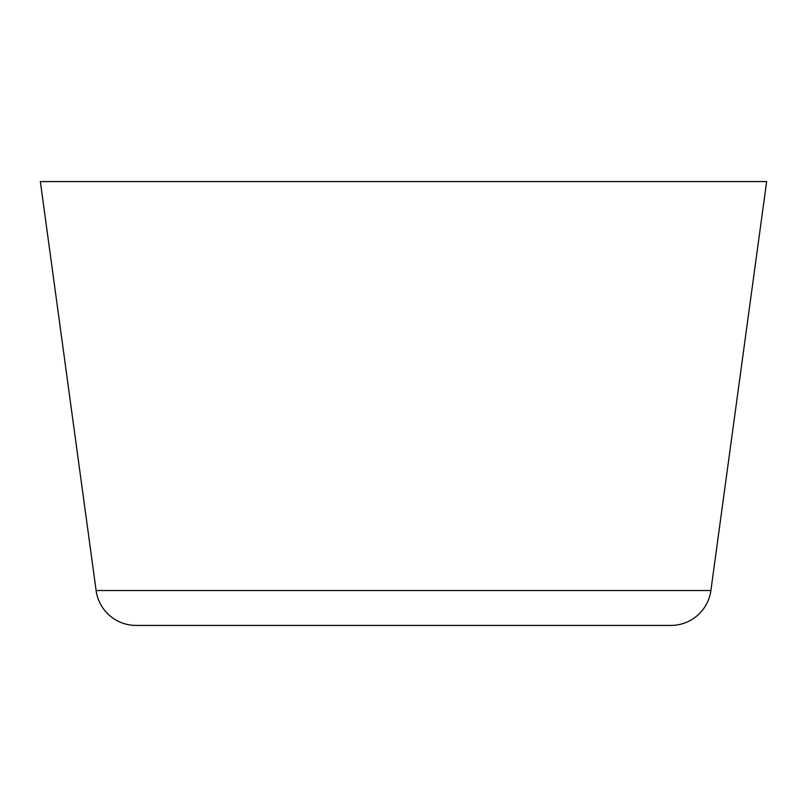 <?xml version="1.0" encoding="UTF-8"?>
<svg xmlns="http://www.w3.org/2000/svg" width="807" height="807" viewBox="0 0 807 807"><rect width="100%" height="100%" fill="white"/><g stroke="black" fill="none" stroke-linecap="round" stroke-linejoin="round"><path stroke-width="1.21" d="M710.886 590.522L766.65 181.575L40.35 181.575L96.114 590.522A40.35 40.35 0 0 0 136.101 625.425L670.899 625.425A40.35 40.35 0 0 0 710.886 590.522L96.114 590.522"/></g></svg>

